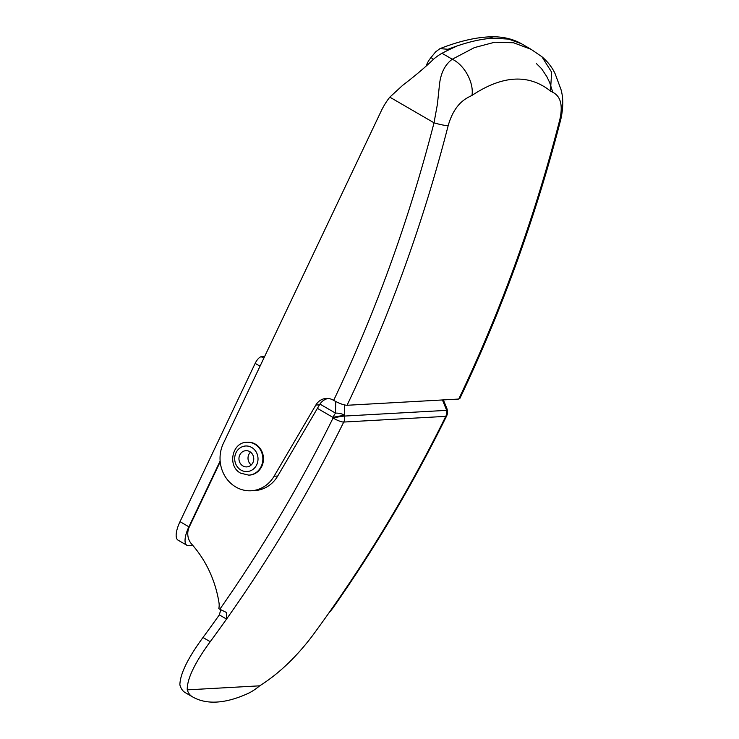 <?xml version="1.0" encoding="UTF-8"?>
<svg xmlns="http://www.w3.org/2000/svg" width="739" height="739" viewBox="0 0 739 739"><rect width="100%" height="100%" fill="white"/><g stroke="black" fill="none" stroke-linecap="round" stroke-linejoin="round"><path stroke-width="1.11" d="M260.036 366.193L255.167 363.366L180.011 521.66L188.888 526.815L220.139 460.997M188.888 526.815A21.958 7.787 120.1 0 0 186.921 545.299L178.044 540.154A21.958 7.787 -59.9 0 1 180.011 521.66M255.167 363.366A7.316 2.596 -59.9 0 1 261.255 356.734L264.608 356.549M186.921 545.299A21.958 7.787 120.1 0 0 188.741 545.696L192.851 545.465M219.335 614.885L226.55 619.07L226.531 612.52L219.834 609.241A1455.017 1325.055 -93.2 0 0 333.077 418.006A8.785 1.912 26.3 0 0 343.746 422.052A1463.793 1333.054 86.8 0 1 226.55 619.07A1463.793 1333.054 86.8 0 1 210.218 641.701C194.625 663.049 186.967 679.104 187.244 689.866A73.189 25.948 120.1 0 0 192.232 696.683A292.755 103.774 120.1 0 0 192.519 696.849L185.415 692.729A292.755 103.774 -59.9 0 1 185.129 692.563A73.189 25.948 -59.9 0 1 179.873 684.841C180.104 673.977 187.808 658.19 202.976 637.498A1455.017 1325.055 -93.2 0 0 219.335 614.885L220.785 609.777M187.244 689.866L259.675 685.829C278.492 673.986 296.016 657.377 312.255 636.011A1463.793 1333.054 -93.2 0 0 328.587 613.379A1463.793 1333.054 -93.2 0 0 445.783 416.362A8.785 1.912 26.3 0 0 446.615 416.002L446.615 416.002C413.267 483.491 375.273 547.645 332.633 608.456L328.587 613.379M192.519 696.849A292.755 103.774 120.1 0 0 247.777 693.579A73.189 25.948 120.1 0 0 259.675 685.829M220.213 461.82L189.258 527.009A14.641 13.33 -93.2 0 0 191.613 544.052A109.788 99.977 -93.2 0 1 218.984 602.701A14.641 13.33 86.8 0 1 218.809 608.64L219.834 609.241M319.941 404.085L335.534 413.129A8.785 4.055 0.9 0 1 344.402 415.429A8.785 0.545 -11 0 0 332.956 417.378L333.077 418.006A8.785 0.545 -11 0 1 344.522 416.057L446.559 410.367A8.785 0.545 -11 0 1 447.354 410.441A8.785 8.785 0 0 1 446.615 416.002M344.568 404.963L344.522 416.057A8.785 8 86.8 0 1 343.801 421.932A8.785 8 86.8 0 1 343.746 422.052L445.783 416.362A8.785 8 -93.2 0 0 445.839 416.242A8.785 8 -93.2 0 0 446.559 410.367L446.439 409.739A8.785 0.545 -11 0 1 447.234 409.803L447.354 410.441M442.43 399.956L446.439 409.739A8.785 3.095 -22.3 0 0 446.744 408.15A8.785 8.785 0 0 1 447.234 409.803M341.926 404.178L339.164 403.115M255.371 444.121A16.47 14.992 86.8 0 1 263.139 462.235A16.47 14.992 86.8 0 1 249.385 475.103L248.775 475.14A16.47 14.992 86.8 0 0 262.539 462.272A16.47 14.992 86.8 0 0 254.761 444.157A16.47 14.992 86.8 0 0 246.946 442.255L247.547 442.218A16.47 14.992 86.8 0 1 255.371 444.121M251.242 464.933A8.12 7.399 86.8 0 1 250.521 452.12M242.946 465.949A8.12 7.399 86.8 0 1 239.113 457.016A8.12 7.399 86.8 0 1 245.902 450.67A8.12 7.399 86.8 0 1 249.754 451.612A8.12 7.399 86.8 0 1 253.597 460.545A8.12 7.399 86.8 0 1 246.808 466.891A8.12 7.399 86.8 0 1 242.946 465.949M521.466 43.749L508.681 39.102L492.922 38.216C480.128 38.945 465.173 42.622 448.037 49.264L454.984 47L448.361 49.448L448.933 49.781A365.953 129.722 120.1 0 0 442.014 53.291L452.268 59.231L474.355 47.619L494.733 42.225L513.531 42.751L531.064 49.319L521.78 43.934A365.953 129.722 120.1 0 0 520.727 43.333L521.697 43.878M550.463 91.054L551.654 72.191L541.89 56.709C547.784 61.734 552.199 67.425 555.137 73.789L560.91 89.29C563.386 97.53 563.377 107.451 560.883 119.034C536.006 216.139 502.317 309.336 459.797 398.607L458.753 399.051A1463.793 1333.054 -93.2 0 0 559.876 119.385C564.919 96.56 554.333 93.114 550.463 91.054C528.699 73.734 502.538 75.193 471.972 95.433C467.094 97.945 454.836 102.425 448.185 125.612C423.29 222.762 389.582 315.978 347.062 405.277L458.753 399.051M347.062 405.277C343.792 405.129 339.321 403.494 333.649 400.372C375.855 311.747 409.314 219.215 434.024 122.794L437.423 104.144L439.317 86.14C440.389 73.78 444.702 64.81 452.268 59.231C464.397 64.884 474.096 82.694 471.972 95.433M442.014 53.291A58.547 20.757 -59.9 0 0 433.691 59.083C425.248 67.249 414.902 76.006 402.653 85.345L389.813 97.151A73.189 66.649 -93.2 0 0 381.167 111.09L223.326 443.502A32.202 29.329 -93.2 0 0 224.785 475.888A32.202 29.329 -93.2 0 0 251.168 490.761A32.202 29.329 -93.2 0 0 274.086 476.23L315.849 405.037A14.641 13.33 86.8 0 1 326.268 398.432A14.641 13.33 86.8 0 1 333.215 400.122L333.649 400.372M454.984 47A365.953 129.722 120.1 0 0 448.933 49.781M251.168 490.761L254.789 490.567A32.202 29.329 -93.2 0 0 277.707 476.036L319.47 404.833L315.849 405.037M328.079 398.469A14.641 13.33 -93.2 0 0 319.47 404.833M426.542 65.438A14.641 4.277 -45.6 0 1 431.114 57.42L433.22 59.48M448.037 49.264L439.964 48.645L435.64 51.85L431.114 57.42M389.813 97.151L434.024 122.794C440.121 124.632 444.841 125.575 448.185 125.612M560.883 119.034L559.876 119.385M261.255 356.734L263.814 358.221M335.718 401.508L335.534 413.129A8.785 3.113 -59.9 0 0 332.956 417.378L317.401 408.353M185.129 692.563L192.232 696.683M202.976 637.498L210.218 641.701M251.722 447.474A12.812 11.667 86.8 0 1 256.71 464.794A12.812 11.667 86.8 0 1 240.988 470.087A12.812 11.667 86.8 0 1 235.99 452.767A12.812 11.667 86.8 0 1 251.722 447.474M521.623 43.841L521.3 43.647C511.73 38.336 500.534 36.1 487.712 36.95L487.712 36.95A10.974 9.995 86.8 0 1 492.922 38.216M274.086 476.23L277.707 476.036M443.363 399.901L446.744 408.15M246.946 442.255C231.963 442.208 227.122 466.337 240.655 473.172L248.775 475.14M487.712 36.95C473.579 37.818 457.663 41.717 439.964 48.645M541.89 56.709L531.064 49.31M552.883 92.56L549.705 82.629L546.832 76.634L541.558 68.681L536.431 63.591"/></g></svg>
